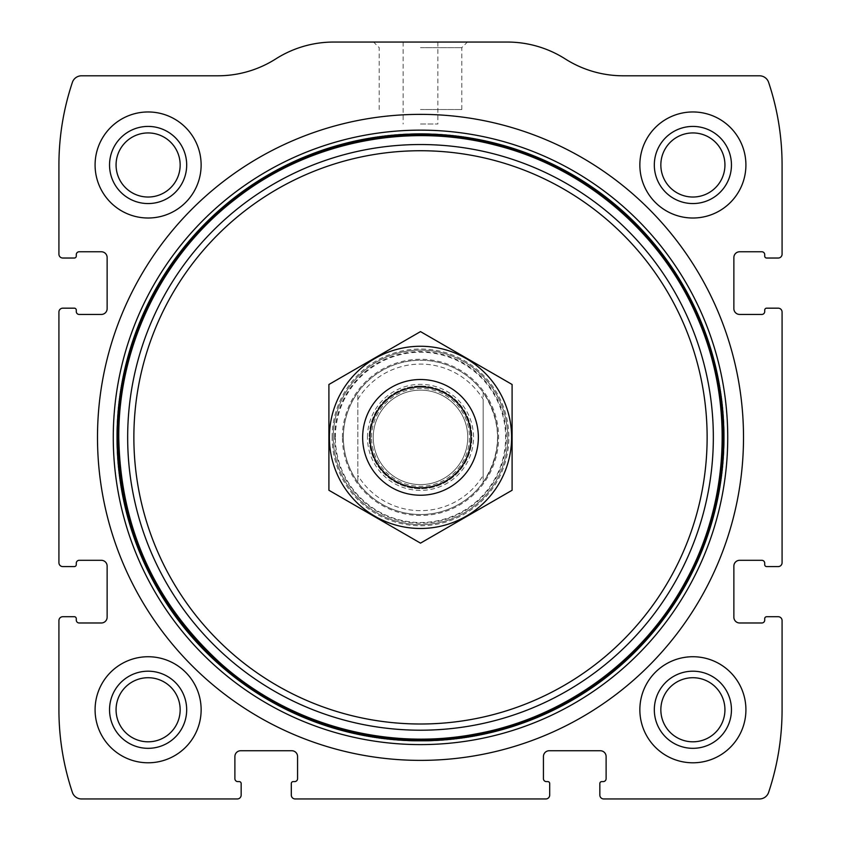<?xml version="1.0" encoding="UTF-8"?>
<svg xmlns="http://www.w3.org/2000/svg" width="841" height="841" viewBox="0 0 841 841"><rect width="100%" height="100%" fill="white"/><g stroke="black" fill="none" stroke-linecap="round" stroke-linejoin="round"><path stroke-width="0.63" stroke-dasharray="4.21 3.15" d="M58.923 620.574L58.923 709.762A260.332 260.332 0 0 0 72.379 792.369A9.64 9.64 0 0 0 81.524 798.95L237.299 798.95A3.858 3.858 0 0 0 241.157 795.092L241.157 783.518A1.924 1.924 0 0 0 239.233 781.594L237.782 781.594A2.891 2.891 0 0 1 234.891 778.703L234.891 756.522A5.782 5.782 0 0 1 240.673 750.74L291.774 750.74A5.782 5.782 0 0 1 297.567 756.522L297.567 778.703A2.891 2.891 0 0 1 294.676 781.594L293.225 781.594A1.924 1.924 0 0 0 291.301 783.518L291.301 795.092A3.858 3.858 0 0 0 295.149 798.95L545.851 798.95A3.858 3.858 0 0 0 549.699 795.092L549.699 783.518A1.924 1.924 0 0 0 547.775 781.594L546.324 781.594A2.891 2.891 0 0 1 543.433 778.703L543.433 756.522A5.782 5.782 0 0 1 549.226 750.74L600.327 750.74A5.782 5.782 0 0 1 606.109 756.522L606.109 778.703A2.891 2.891 0 0 1 603.218 781.594L601.767 781.594A1.924 1.924 0 0 0 599.843 783.518L599.843 795.092A3.858 3.858 0 0 0 603.701 798.95L759.476 798.95A9.64 9.64 0 0 0 768.621 792.369A260.332 260.332 0 0 0 782.077 709.762L782.077 620.574A3.858 3.858 0 0 0 778.219 616.716L766.645 616.716A1.924 1.924 0 0 0 764.721 618.64L764.721 620.09A2.891 2.891 0 0 1 761.83 622.981L739.649 622.981A5.782 5.782 0 0 1 733.867 617.199L733.867 566.098A5.782 5.782 0 0 1 739.649 560.306L761.83 560.306A2.891 2.891 0 0 1 764.721 563.207L764.721 564.647A1.924 1.924 0 0 0 766.645 566.582L778.219 566.582A3.858 3.858 0 0 0 782.077 562.724L782.077 312.032A3.858 3.858 0 0 0 778.219 308.174L766.645 308.174A1.924 1.924 0 0 0 764.721 310.098L764.721 311.548A2.891 2.891 0 0 1 761.83 314.439L739.649 314.439A5.782 5.782 0 0 1 733.867 308.658L733.867 257.546A5.782 5.782 0 0 1 739.649 251.764L761.83 251.764A2.891 2.891 0 0 1 764.721 254.655L764.721 256.106A1.924 1.924 0 0 0 766.645 258.029L778.219 258.029A3.858 3.858 0 0 0 782.077 254.171L782.077 164.983A260.332 260.332 0 0 0 768.621 82.376A9.64 9.64 0 0 0 759.476 75.795L623.202 75.795A107.995 107.995 0 0 1 565.236 58.923A107.995 107.995 0 0 0 507.281 42.05L333.719 42.05A107.995 107.995 0 0 0 275.764 58.923A107.995 107.995 0 0 1 217.798 75.795L81.524 75.795A9.64 9.64 0 0 0 72.379 82.376A260.332 260.332 0 0 0 58.923 164.983L58.923 254.171A3.858 3.858 0 0 0 62.781 258.029L74.355 258.029A1.924 1.924 0 0 0 76.279 256.106L76.279 254.655A2.891 2.891 0 0 1 79.17 251.764L101.351 251.764A5.782 5.782 0 0 1 107.133 257.546L107.133 308.658A5.782 5.782 0 0 1 101.351 314.439L79.17 314.439A2.891 2.891 0 0 1 76.279 311.548L76.279 310.098A1.924 1.924 0 0 0 74.355 308.174L62.781 308.174A3.858 3.858 0 0 0 58.923 312.032L58.923 562.724A3.858 3.858 0 0 0 62.781 566.582L74.355 566.582A1.924 1.924 0 0 0 76.279 564.647L76.279 563.207A2.891 2.891 0 0 1 79.17 560.306L101.351 560.306A5.782 5.782 0 0 1 107.133 566.098L107.133 617.199A5.782 5.782 0 0 1 101.351 622.981L79.17 622.981A2.891 2.891 0 0 1 76.279 620.09L76.279 618.64A1.924 1.924 0 0 0 74.355 616.716L62.781 616.716A3.858 3.858 0 0 0 58.923 620.574M420.5 42.05L467.396 42.05L420.5 42.05M95.086 709.762A53.036 53.036 0 0 1 174.623 663.833A53.036 53.036 0 0 1 174.623 755.691A53.036 53.036 0 0 1 95.086 709.762A53.036 53.036 0 0 1 174.623 663.833A53.036 53.036 0 0 1 174.623 755.691A53.036 53.036 0 0 1 95.086 709.762A53.036 53.036 0 0 1 174.623 663.833A53.036 53.036 0 0 1 174.623 755.691A53.036 53.036 0 0 1 95.086 709.762M95.086 164.983A53.036 53.036 0 0 1 174.623 119.065A53.036 53.036 0 0 1 174.623 210.912A53.036 53.036 0 0 1 95.086 164.983A53.036 53.036 0 0 1 174.623 119.065A53.036 53.036 0 0 1 174.623 210.912A53.036 53.036 0 0 1 95.086 164.983A53.036 53.036 0 0 1 174.623 119.065A53.036 53.036 0 0 1 174.623 210.912A53.036 53.036 0 0 1 95.086 164.983M639.854 709.762A53.036 53.036 0 0 1 719.402 663.833A53.036 53.036 0 0 1 719.402 755.691A53.036 53.036 0 0 1 639.854 709.762A53.036 53.036 0 0 1 719.402 663.833A53.036 53.036 0 0 1 719.402 755.691A53.036 53.036 0 0 1 639.854 709.762A53.036 53.036 0 0 1 719.402 663.833A53.036 53.036 0 0 1 719.402 755.691A53.036 53.036 0 0 1 639.854 709.762M639.854 164.983A53.036 53.036 0 0 1 719.402 119.065A53.036 53.036 0 0 1 719.402 210.912A53.036 53.036 0 0 1 639.854 164.983A53.036 53.036 0 0 1 719.402 119.065A53.036 53.036 0 0 1 719.402 210.912A53.036 53.036 0 0 1 639.854 164.983A53.036 53.036 0 0 1 719.402 119.065A53.036 53.036 0 0 1 719.402 210.912A53.036 53.036 0 0 1 639.854 164.983M420.5 124.005L437.856 124.005L420.5 124.005M420.5 47.653L461.793 47.653L420.5 47.653M420.5 109.54L461.793 109.54L420.5 109.54M660.847 164.983A32.042 32.042 0 0 1 708.91 137.23A32.042 32.042 0 0 1 708.91 192.736A32.042 32.042 0 0 1 660.847 164.983M654.319 164.983A38.57 38.57 0 0 1 712.169 131.585A38.57 38.57 0 0 1 712.169 198.392A38.57 38.57 0 0 1 654.319 164.983M660.847 709.762A32.042 32.042 0 0 1 708.91 682.009A32.042 32.042 0 0 1 708.91 737.515A32.042 32.042 0 0 1 660.847 709.762M654.319 709.762A38.57 38.57 0 0 1 712.169 676.364A38.57 38.57 0 0 1 712.169 743.16A38.57 38.57 0 0 1 654.319 709.762M116.069 164.983A32.042 32.042 0 0 1 164.132 137.23A32.042 32.042 0 0 1 164.132 192.736A32.042 32.042 0 0 1 116.069 164.983M109.54 164.983A38.57 38.57 0 0 1 167.401 131.585A38.57 38.57 0 0 1 167.401 198.392A38.57 38.57 0 0 1 109.54 164.983M116.069 709.762A32.042 32.042 0 0 1 164.132 682.009A32.042 32.042 0 0 1 164.132 737.515A32.042 32.042 0 0 1 116.069 709.762M109.54 709.762A38.57 38.57 0 0 1 167.401 676.364A38.57 38.57 0 0 1 167.401 743.16A38.57 38.57 0 0 1 109.54 709.762M97.493 437.373A323.007 323.007 0 0 1 582.004 157.635A323.007 323.007 0 0 1 582.004 717.11A323.007 323.007 0 0 1 97.493 437.373M117.404 437.373A303.096 303.096 0 0 1 572.048 174.886A303.096 303.096 0 0 1 572.048 699.859A303.096 303.096 0 0 1 117.404 437.373M332.121 437.373A88.379 88.379 0 0 1 464.684 360.842A88.379 88.379 0 0 1 464.684 513.904A88.379 88.379 0 0 1 332.121 437.373M333.236 437.373A87.264 87.264 0 0 1 464.127 361.809A87.264 87.264 0 0 1 464.127 512.947A87.264 87.264 0 0 1 333.236 437.373A87.264 87.264 0 0 1 464.127 361.809A87.264 87.264 0 0 1 464.127 512.947A87.264 87.264 0 0 1 333.236 437.373M342.403 437.373A78.097 78.097 0 0 1 459.554 369.735A78.097 78.097 0 0 1 459.554 505.01A78.097 78.097 0 0 1 342.403 437.373M497.641 437.373A77.141 77.141 0 0 0 420.5 360.242A77.141 77.141 0 0 0 343.359 437.373A77.141 77.141 0 0 0 420.5 514.513A77.141 77.141 0 0 0 497.641 437.373M116.773 437.373A303.727 303.727 0 0 1 572.364 174.339A303.727 303.727 0 0 1 572.364 700.406A303.727 303.727 0 0 1 116.773 437.373A303.727 303.727 0 0 1 572.364 174.339A303.727 303.727 0 0 1 572.364 700.406A303.727 303.727 0 0 1 116.773 437.373A303.727 303.727 0 0 1 572.364 174.339A303.727 303.727 0 0 1 572.364 700.406A303.727 303.727 0 0 1 116.773 437.373A303.727 303.727 0 0 1 572.364 174.339A303.727 303.727 0 0 1 572.364 700.406A303.727 303.727 0 0 1 116.773 437.373M357.824 399.401L357.824 392.411C348.332 405.888 343.506 420.878 343.359 437.373A77.141 77.141 0 0 1 459.07 370.576A77.141 77.141 0 0 1 459.07 504.18A77.141 77.141 0 0 1 343.359 437.373A77.141 77.141 0 0 1 459.07 370.576A77.141 77.141 0 0 1 459.07 504.18A77.141 77.141 0 0 1 343.359 437.373C343.506 453.867 348.332 468.858 357.824 482.345L357.824 399.401A73.283 73.283 0 0 1 483.176 399.401L483.176 475.344A73.283 73.283 0 0 1 357.824 475.344M483.176 475.344L483.176 482.345A77.141 77.141 0 0 1 357.824 482.345L357.824 392.411A77.141 77.141 0 0 1 483.176 392.411L483.176 399.401M483.176 482.345C502.287 452.363 502.287 422.382 483.176 392.411L483.176 482.345M362.65 437.373A57.85 57.85 0 0 1 449.43 387.27A57.85 57.85 0 0 1 449.43 487.475A57.85 57.85 0 0 1 362.65 437.373M373.257 437.373A47.243 47.243 0 0 1 444.122 396.458A47.243 47.243 0 0 1 444.122 478.287A47.243 47.243 0 0 1 373.257 437.373A47.243 47.243 0 0 1 444.122 396.458A47.243 47.243 0 0 1 444.122 478.287A47.243 47.243 0 0 1 373.257 437.373A47.243 47.243 0 0 1 444.122 396.458A47.243 47.243 0 0 1 444.122 478.287A47.243 47.243 0 0 1 373.257 437.373M420.5 379.522A57.85 57.85 0 0 1 470.603 466.303A57.85 57.85 0 0 1 370.397 466.303A57.85 57.85 0 0 1 420.5 379.522A57.85 57.85 0 0 1 470.603 466.303A57.85 57.85 0 0 1 370.397 466.303A57.85 57.85 0 0 1 420.5 379.522M328.905 490.261L328.905 384.484L420.5 331.606L512.095 384.484L512.095 490.261L420.5 543.139L328.905 490.261M420.5 346.261A91.122 91.122 0 0 1 499.407 482.934A91.122 91.122 0 0 1 341.593 482.934A91.122 91.122 0 0 1 420.5 346.261M420.5 386.04A51.333 51.333 0 0 1 464.957 463.034A51.333 51.333 0 0 1 376.043 463.034A51.333 51.333 0 0 1 420.5 386.04A51.333 51.333 0 0 1 464.957 463.034A51.333 51.333 0 0 1 376.043 463.034A51.333 51.333 0 0 1 420.5 386.04M334.655 437.373A85.845 85.845 0 0 1 463.423 363.028A85.845 85.845 0 0 1 463.423 511.717A85.845 85.845 0 0 1 334.655 437.373M335.359 437.373A85.141 85.141 0 0 1 463.076 363.638A85.141 85.141 0 0 1 463.076 511.107A85.141 85.141 0 0 1 335.359 437.373M367.464 437.373A53.036 53.036 0 0 1 447.013 391.443A53.036 53.036 0 0 1 447.013 483.302A53.036 53.036 0 0 1 367.464 437.373M371.564 437.373A48.936 48.936 0 0 1 444.973 394.986A48.936 48.936 0 0 1 444.973 479.759A48.936 48.936 0 0 1 371.564 437.373M403.144 42.05L403.144 124.005M437.856 42.05L437.856 124.005M461.793 109.54L461.793 47.653L467.396 42.05M379.207 109.54L379.207 47.653L373.604 42.05"/><path stroke-width="1.26" d="M58.923 620.574L58.923 709.762A260.332 260.332 0 0 0 72.379 792.369A9.64 9.64 0 0 0 81.524 798.95L237.299 798.95A3.858 3.858 0 0 0 241.157 795.092L241.157 783.518A1.924 1.924 0 0 0 239.233 781.594L237.782 781.594A2.891 2.891 0 0 1 234.891 778.703L234.891 756.522A5.782 5.782 0 0 1 240.673 750.74L291.774 750.74A5.782 5.782 0 0 1 297.567 756.522L297.567 778.703A2.891 2.891 0 0 1 294.676 781.594L293.225 781.594A1.924 1.924 0 0 0 291.301 783.518L291.301 795.092A3.858 3.858 0 0 0 295.149 798.95L545.851 798.95A3.858 3.858 0 0 0 549.699 795.092L549.699 783.518A1.924 1.924 0 0 0 547.775 781.594L546.324 781.594A2.891 2.891 0 0 1 543.433 778.703L543.433 756.522A5.782 5.782 0 0 1 549.226 750.74L600.327 750.74A5.782 5.782 0 0 1 606.109 756.522L606.109 778.703A2.891 2.891 0 0 1 603.218 781.594L601.767 781.594A1.924 1.924 0 0 0 599.843 783.518L599.843 795.092A3.858 3.858 0 0 0 603.701 798.95L759.476 798.95A9.64 9.64 0 0 0 768.621 792.369A260.332 260.332 0 0 0 782.077 709.762L782.077 620.574A3.858 3.858 0 0 0 778.219 616.716L766.645 616.716A1.924 1.924 0 0 0 764.721 618.64L764.721 620.09A2.891 2.891 0 0 1 761.83 622.981L739.649 622.981A5.782 5.782 0 0 1 733.867 617.199L733.867 566.098A5.782 5.782 0 0 1 739.649 560.306L761.83 560.306A2.891 2.891 0 0 1 764.721 563.207L764.721 564.647A1.924 1.924 0 0 0 766.645 566.582L778.219 566.582A3.858 3.858 0 0 0 782.077 562.724L782.077 312.032A3.858 3.858 0 0 0 778.219 308.174L766.645 308.174A1.924 1.924 0 0 0 764.721 310.098L764.721 311.548A2.891 2.891 0 0 1 761.83 314.439L739.649 314.439A5.782 5.782 0 0 1 733.867 308.658L733.867 257.546A5.782 5.782 0 0 1 739.649 251.764L761.83 251.764A2.891 2.891 0 0 1 764.721 254.655L764.721 256.106A1.924 1.924 0 0 0 766.645 258.029L778.219 258.029A3.858 3.858 0 0 0 782.077 254.171L782.077 164.983A260.332 260.332 0 0 0 768.621 82.376A9.64 9.64 0 0 0 759.476 75.795L623.202 75.795A107.995 107.995 0 0 1 565.236 58.923A107.995 107.995 0 0 0 507.281 42.05L333.719 42.05A107.995 107.995 0 0 0 275.764 58.923A107.995 107.995 0 0 1 217.798 75.795L81.524 75.795A9.64 9.64 0 0 0 72.379 82.376A260.332 260.332 0 0 0 58.923 164.983L58.923 254.171A3.858 3.858 0 0 0 62.781 258.029L74.355 258.029A1.924 1.924 0 0 0 76.279 256.106L76.279 254.655A2.891 2.891 0 0 1 79.17 251.764L101.351 251.764A5.782 5.782 0 0 1 107.133 257.546L107.133 308.658A5.782 5.782 0 0 1 101.351 314.439L79.17 314.439A2.891 2.891 0 0 1 76.279 311.548L76.279 310.098A1.924 1.924 0 0 0 74.355 308.174L62.781 308.174A3.858 3.858 0 0 0 58.923 312.032L58.923 562.724A3.858 3.858 0 0 0 62.781 566.582L74.355 566.582A1.924 1.924 0 0 0 76.279 564.647L76.279 563.207A2.891 2.891 0 0 1 79.17 560.306L101.351 560.306A5.782 5.782 0 0 1 107.133 566.098L107.133 617.199A5.782 5.782 0 0 1 101.351 622.981L79.17 622.981A2.891 2.891 0 0 1 76.279 620.09L76.279 618.64A1.924 1.924 0 0 0 74.355 616.716L62.781 616.716A3.858 3.858 0 0 0 58.923 620.574M743.507 437.373A323.007 323.007 0 0 0 420.5 114.365A323.007 323.007 0 0 0 97.493 437.373A323.007 323.007 0 0 0 420.5 760.38A323.007 323.007 0 0 0 743.507 437.373M95.086 709.762A53.036 53.036 0 0 1 174.623 663.833A53.036 53.036 0 0 1 174.623 755.691A53.036 53.036 0 0 1 95.086 709.762M95.086 164.983A53.036 53.036 0 0 1 174.623 119.065A53.036 53.036 0 0 1 174.623 210.912A53.036 53.036 0 0 1 95.086 164.983M639.854 709.762A53.036 53.036 0 0 1 719.402 663.833A53.036 53.036 0 0 1 719.402 755.691A53.036 53.036 0 0 1 639.854 709.762M639.854 164.983A53.036 53.036 0 0 1 719.402 119.065A53.036 53.036 0 0 1 719.402 210.912A53.036 53.036 0 0 1 639.854 164.983M654.319 164.983A38.57 38.57 0 0 1 712.169 131.585A38.57 38.57 0 0 1 712.169 198.392A38.57 38.57 0 0 1 654.319 164.983M660.847 164.983A32.042 32.042 0 0 1 708.91 137.23A32.042 32.042 0 0 1 708.91 192.736A32.042 32.042 0 0 1 660.847 164.983M654.319 709.762A38.57 38.57 0 0 1 712.169 676.364A38.57 38.57 0 0 1 712.169 743.16A38.57 38.57 0 0 1 654.319 709.762M660.847 709.762A32.042 32.042 0 0 1 708.91 682.009A32.042 32.042 0 0 1 708.91 737.515A32.042 32.042 0 0 1 660.847 709.762M109.54 164.983A38.57 38.57 0 0 1 167.401 131.585A38.57 38.57 0 0 1 167.401 198.392A38.57 38.57 0 0 1 109.54 164.983M116.069 164.983A32.042 32.042 0 0 1 164.132 137.23A32.042 32.042 0 0 1 164.132 192.736A32.042 32.042 0 0 1 116.069 164.983M109.54 709.762A38.57 38.57 0 0 1 167.401 676.364A38.57 38.57 0 0 1 167.401 743.16A38.57 38.57 0 0 1 109.54 709.762M116.069 709.762A32.042 32.042 0 0 1 164.132 682.009A32.042 32.042 0 0 1 164.132 737.515A32.042 32.042 0 0 1 116.069 709.762M370.04 437.373A50.46 50.46 0 0 1 445.73 393.672A50.46 50.46 0 0 1 445.73 481.073A50.46 50.46 0 0 1 370.04 437.373M362.65 437.373A57.85 57.85 0 0 1 449.43 387.27A57.85 57.85 0 0 1 449.43 487.475A57.85 57.85 0 0 1 362.65 437.373M420.5 346.261A91.122 91.122 0 0 1 499.407 482.934A91.122 91.122 0 0 1 341.593 482.934A91.122 91.122 0 0 1 420.5 346.261M512.095 490.261L512.095 384.484L420.5 331.606L328.905 384.484L328.905 490.261L420.5 543.139L512.095 490.261M113.272 437.373A307.228 307.228 0 0 1 574.119 171.312A307.228 307.228 0 0 1 574.119 703.444A307.228 307.228 0 0 1 113.272 437.373M117.088 437.373A303.412 303.412 0 0 1 572.206 174.613A303.412 303.412 0 0 1 572.206 700.133A303.412 303.412 0 0 1 117.088 437.373M118.087 437.373A302.413 302.413 0 0 1 571.701 175.475A302.413 302.413 0 0 1 571.701 699.27A302.413 302.413 0 0 1 118.087 437.373M127.664 437.373A292.836 292.836 0 0 1 566.918 183.769A292.836 292.836 0 0 1 566.918 690.976A292.836 292.836 0 0 1 127.664 437.373M133.866 437.373A286.634 286.634 0 0 1 563.817 189.141A286.634 286.634 0 0 1 563.817 685.604A286.634 286.634 0 0 1 133.866 437.373M118.781 437.373C120.431 527.444 154.492 602.892 220.973 663.696C289.504 724.868 386.913 751.518 477.036 733.741C564.216 717.615 642.619 660.658 684.889 582.729C729.641 502.508 734.403 401.63 697.399 317.551C661.436 233.02 584.642 167.433 495.538 145.136C406.708 121.745 307.806 142.224 235.575 198.97C162.649 254.823 118.224 345.514 118.781 437.373"/></g></svg>
